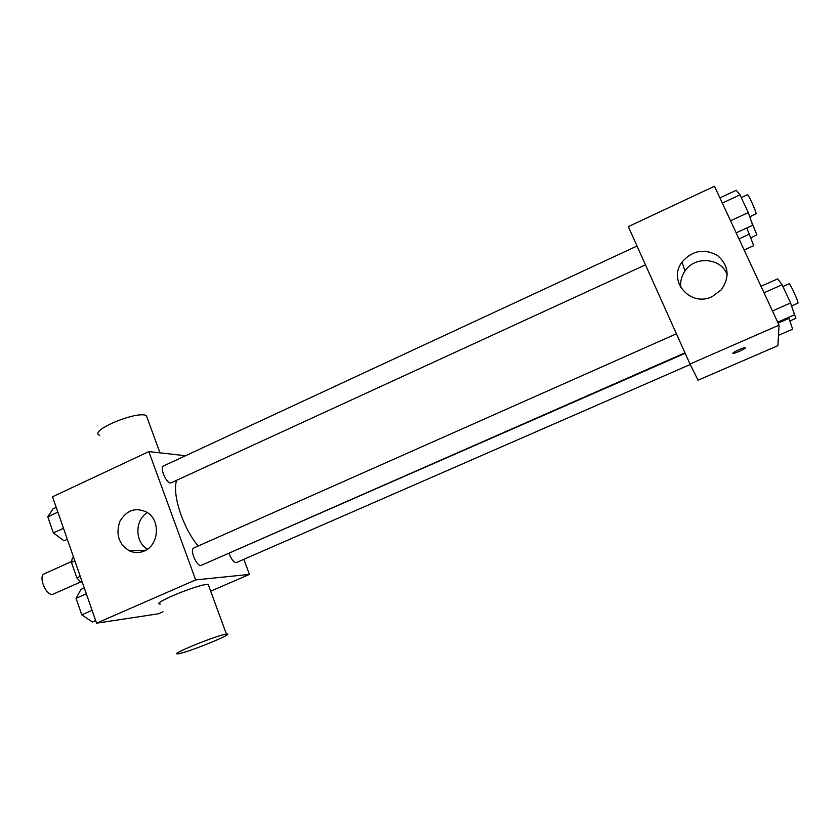 <?xml version="1.0" encoding="UTF-8"?>
<svg xmlns="http://www.w3.org/2000/svg" width="840" height="840" viewBox="0 0 840 840"><rect width="100%" height="100%" fill="white"/><g stroke="black" fill="none" stroke-linecap="round" stroke-linejoin="round"><path stroke-width="1.26" d="M71.484 561.519L44.363 573.794C37.958 576.009 45.801 595.686 52.584 594.395L80.692 581.994M80.252 576.366L76.85 577.889L71.453 562.37L72.335 557.918L73.615 557.34M82.183 581.9L80.734 582.025L76.85 577.889M82.026 581.448L80.734 582.025M74.834 560.837L71.453 562.37M163.044 611.803L158.466 613.788L96.569 623.186L52.511 496.786L148.838 451.594L185.577 455.731M243.863 559.388L249.459 574.403L210.683 591.182M216.993 558.442L685.188 353.315M176.558 480.554C171.969 494.308 183.089 528.339 198.198 546.021M249.459 574.403L195.657 579.915L148.838 451.594M637.014 246.026L163.527 465.969C159.432 467.303 166.089 483.189 170.698 483.021L645.466 264.841M229.184 553.591C231.242 559.157 233.572 562.191 236.156 562.674L690.239 364.507M684.978 352.853L201.401 565.288C197.127 567.703 189.189 549.476 193.851 547.953L676.431 333.795M195.657 579.915L96.569 623.186M144.26 550.998C139.325 553.098 134.431 553.087 129.581 550.966C118.797 544.288 115.542 534.481 119.816 521.535C126.641 509.964 135.734 506.909 147.105 512.358C160.776 520.307 158.959 545.212 144.26 550.998M160.262 604.023C149.741 604.422 195.017 585.344 206.861 584.42L208.184 584.346L208.719 585.827M225.141 634.326L226.412 634.106C236.828 632.646 186.491 653.121 178.101 653.772C167.937 655.357 213.644 636.447 225.141 634.326M147.494 418.73L146.328 415.548C136.469 410.571 87.402 431.403 99.75 435.288M147.515 549.129C134.715 542.199 134.704 519.865 147.441 512.579M779.058 325.143L777.893 345.66L698.029 380.226L690.008 364.035L628.32 226.653L714.494 186.228L779.058 325.143L690.008 364.035M712.163 296.625C690.375 307.524 667.37 280.791 682.028 262.07C692.275 250.446 704.099 248.241 717.507 255.454C728.805 265.514 730.065 276.98 721.287 289.842L712.163 296.625M745.343 347.802L745.353 347.834C745.773 348.631 735.221 353.451 733.247 353.378C730.254 353.619 742.56 347.666 744.986 347.707L745.353 347.834C745.773 348.621 735.221 353.451 733.247 353.378L732.889 353.283M680.936 287.837C680.064 281.799 681.419 276.181 684.978 270.984C694.953 255.539 721.55 257.817 727.24 274.88M777.683 322.182L794.525 314.811L790.598 302.978L782.072 284.77L777.703 278.859L760.998 286.304M790.598 302.978L772.464 310.947M782.072 284.77L764.022 292.782M782.901 286.545L789.106 283.794C789.894 282.796 798.525 301.539 798 303.082L791.606 306.012M736.155 232.848L752.65 225.288L748.283 212.572L739.988 194.849L736.271 190.271L719.922 197.894M748.283 212.572L730.538 220.752M739.988 194.849L722.316 203.07M741.279 197.6L747.411 194.744C748.135 193.767 756.2 211.439 756.074 213.696L749.752 216.867M778.47 335.37L792.666 329.196L788.571 317.425M789.001 318.339L778.102 323.106M792.95 310.086L795.9 318.286L789.894 320.995M744.125 249.995L753.7 245.648L746.812 227.966M749.648 234.035L738.98 238.907M751.044 220.605L756.882 234.853L750.95 237.773M95.634 620.498L92.285 621.957L81.785 614.838L76.062 598.364L80.955 589.386L84.273 587.905M92.085 610.302L81.785 614.838M86.331 593.807L76.062 598.364M67.316 539.28L64.029 540.782L53.361 532.928L47.785 516.831L52.952 508.945L56.217 507.423M63.483 528.266L53.361 532.928M57.866 512.138L47.785 516.831M208.184 584.346L226.412 634.106M159.999 452.844L146.328 415.548M145.803 550.211L129.581 550.966M684.978 270.984L682.028 262.07"/></g></svg>
